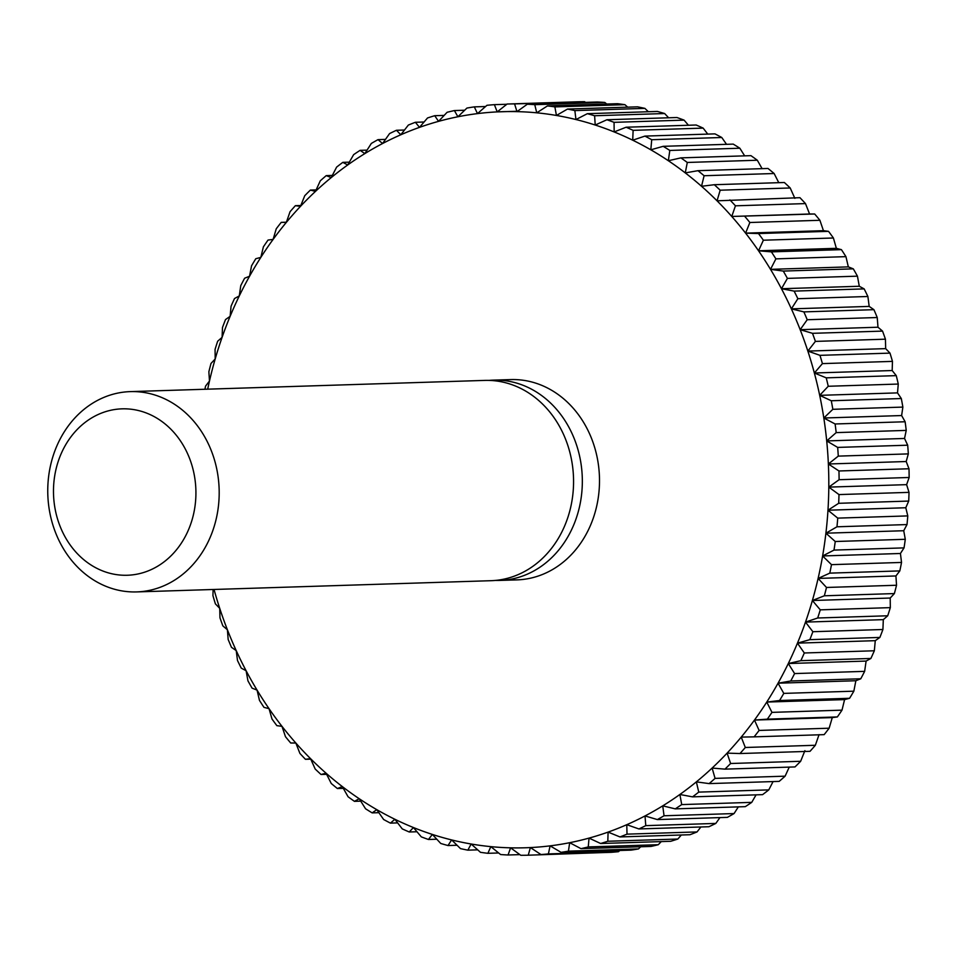 <?xml version="1.0" encoding="UTF-8"?>
<svg xmlns="http://www.w3.org/2000/svg" width="957" height="957" viewBox="0 0 957 957"><rect width="100%" height="100%" fill="white"/><g stroke="black" fill="none" stroke-linecap="round" stroke-linejoin="round"><path stroke-width="1.44" d="M180.143 408.268A100.198 85.699 -91.8 0 0 130.308 391.616A100.198 85.699 -91.8 0 0 50.841 464.157A100.198 85.699 -91.8 0 0 86.812 575.265A100.198 85.699 -91.8 0 0 136.648 591.916A100.198 85.699 -91.8 0 0 216.103 519.376A100.198 85.699 -91.8 0 0 180.143 408.268M163.468 422.671A83.247 71.213 -91.8 0 0 64.956 446.046A83.247 71.213 -91.8 0 0 85.927 561.412A83.247 71.213 -91.8 0 0 184.45 538.049A83.247 71.213 -91.8 0 0 163.468 422.671M136.648 591.916L491.025 580.696A100.198 85.699 -91.8 0 0 570.48 508.167A100.198 85.699 -91.8 0 0 534.508 397.059A100.198 85.699 -91.8 0 0 484.685 380.408L130.308 391.616M495.403 580.432A100.198 85.699 -91.8 0 0 499.793 580.42A100.198 85.699 -91.8 0 0 579.248 507.892A100.198 85.699 -91.8 0 0 543.289 396.784A100.198 85.699 -91.8 0 0 493.453 380.132A100.198 85.699 -91.8 0 0 489.075 380.396M499.793 580.42L516.959 579.882A100.198 85.699 -91.8 0 0 596.414 507.342A100.198 85.699 -91.8 0 0 560.455 396.234A100.198 85.699 -91.8 0 0 510.619 379.582L493.453 380.132M214.033 589.464A368.218 314.961 -91.8 0 0 219.727 608.365A368.218 314.961 -91.8 0 0 227.407 629.778A368.218 314.961 -91.8 0 0 236.212 650.593A368.218 314.961 -91.8 0 0 246.105 670.737A368.218 314.961 -91.8 0 0 257.062 690.117A368.218 314.961 -91.8 0 0 269.037 708.67A368.218 314.961 -91.8 0 0 281.968 726.327A368.218 314.961 -91.8 0 0 295.821 743.003A368.218 314.961 -91.8 0 0 310.535 758.65A368.218 314.961 -91.8 0 0 326.05 773.184A368.218 314.961 -91.8 0 0 342.307 786.57A368.218 314.961 -91.8 0 0 359.234 798.736A368.218 314.961 -91.8 0 0 376.771 809.646A368.218 314.961 -91.8 0 0 394.858 819.264A368.218 314.961 -91.8 0 0 413.412 827.53A368.218 314.961 -91.8 0 0 432.361 834.432A368.218 314.961 -91.8 0 0 451.62 839.923A368.218 314.961 -91.8 0 0 471.143 844.002A368.218 314.961 -91.8 0 0 490.821 846.634A368.218 314.961 -91.8 0 0 510.595 847.83A368.218 314.961 -91.8 0 0 530.381 847.567A368.218 314.961 -91.8 0 0 550.096 845.856A368.218 314.961 -91.8 0 0 569.678 842.698A368.218 314.961 -91.8 0 0 589.034 838.105A368.218 314.961 -91.8 0 0 608.09 832.1A368.218 314.961 -91.8 0 0 626.775 824.695A368.218 314.961 -91.8 0 0 645.018 815.938A368.218 314.961 -91.8 0 0 662.746 805.854A368.218 314.961 -91.8 0 0 679.877 794.477A368.218 314.961 -91.8 0 0 696.361 781.869A368.218 314.961 -91.8 0 0 712.116 768.064A368.218 314.961 -91.8 0 0 727.093 753.123A368.218 314.961 -91.8 0 0 741.232 737.093A368.218 314.961 -91.8 0 0 754.463 720.059A368.218 314.961 -91.8 0 0 766.76 702.067A368.218 314.961 -91.8 0 0 778.041 683.202A368.218 314.961 -91.8 0 0 788.293 663.536A368.218 314.961 -91.8 0 0 797.456 643.14A368.218 314.961 -91.8 0 0 805.495 622.098A368.218 314.961 -91.8 0 0 812.385 600.506A368.218 314.961 -91.8 0 0 818.103 578.423A368.218 314.961 -91.8 0 0 822.613 555.957A368.218 314.961 -91.8 0 0 825.903 533.193A368.218 314.961 -91.8 0 0 827.972 510.213A368.218 314.961 -91.8 0 0 828.798 487.113A368.218 314.961 -91.8 0 0 828.367 463.989A368.218 314.961 -91.8 0 0 826.704 440.926A368.218 314.961 -91.8 0 0 823.81 418.006A368.218 314.961 -91.8 0 0 819.694 395.349A368.218 314.961 -91.8 0 0 814.359 373.003A368.218 314.961 -91.8 0 0 807.852 351.087A368.218 314.961 -91.8 0 0 800.172 329.687A368.218 314.961 -91.8 0 0 791.367 308.872A368.218 314.961 -91.8 0 0 781.462 288.727A368.218 314.961 -91.8 0 0 770.517 269.348A368.218 314.961 -91.8 0 0 758.542 250.794A368.218 314.961 -91.8 0 0 745.599 233.137A368.218 314.961 -91.8 0 0 731.758 216.461A368.218 314.961 -91.8 0 0 717.044 200.814A368.218 314.961 -91.8 0 0 701.529 186.28A368.218 314.961 -91.8 0 0 685.272 172.894A368.218 314.961 -91.8 0 0 668.345 160.728A368.218 314.961 -91.8 0 0 650.808 149.806A368.218 314.961 -91.8 0 0 632.721 140.201A368.218 314.961 -91.8 0 0 614.167 131.934A368.218 314.961 -91.8 0 0 595.218 125.032A368.218 314.961 -91.8 0 0 575.958 119.541A368.218 314.961 -91.8 0 0 556.436 115.462A368.218 314.961 -91.8 0 0 536.757 112.818A368.218 314.961 -91.8 0 0 516.983 111.634A368.218 314.961 -91.8 0 0 497.197 111.897A368.218 314.961 -91.8 0 0 477.483 113.608A368.218 314.961 -91.8 0 0 457.901 116.766A368.218 314.961 -91.8 0 0 438.545 121.36A368.218 314.961 -91.8 0 0 419.489 127.365A368.218 314.961 -91.8 0 0 400.804 134.77A368.218 314.961 -91.8 0 0 382.561 143.526A368.218 314.961 -91.8 0 0 364.832 153.61A368.218 314.961 -91.8 0 0 347.702 164.975A368.218 314.961 -91.8 0 0 331.218 177.595A368.218 314.961 -91.8 0 0 315.463 191.4A368.218 314.961 -91.8 0 0 300.486 206.341A368.218 314.961 -91.8 0 0 286.346 222.371A368.218 314.961 -91.8 0 0 273.116 239.406A368.218 314.961 -91.8 0 0 260.818 257.397A368.218 314.961 -91.8 0 0 249.538 276.262A368.218 314.961 -91.8 0 0 239.286 295.928A368.218 314.961 -91.8 0 0 230.123 316.324A368.218 314.961 -91.8 0 0 222.084 337.354A368.218 314.961 -91.8 0 0 215.193 358.959A368.218 314.961 -91.8 0 0 209.475 381.042A368.218 314.961 -91.8 0 0 207.693 389.176M507.114 104.026A375.73 321.396 88.2 0 1 514.579 103.918L584.607 101.705A375.73 321.396 -91.8 0 0 577.143 101.801L507.114 104.026L497.197 111.897L494.398 104.66A375.73 321.396 88.2 0 0 486.957 105.306L477.483 113.608L474.313 106.873A375.73 321.396 88.2 0 0 466.932 108.069L457.901 116.766L454.396 110.557A375.73 321.396 88.2 0 0 447.098 112.292L438.545 121.36L434.729 115.701A375.73 321.396 88.2 0 0 427.54 117.962L419.489 127.365L415.398 122.281A375.73 321.396 88.2 0 0 408.352 125.068L400.804 134.77L396.461 130.272A375.73 321.396 88.2 0 0 389.583 133.573L382.561 143.526L378.015 139.638A375.73 321.396 88.2 0 0 371.328 143.442L364.832 153.61L360.107 150.345A375.73 321.396 88.2 0 0 353.647 154.639L347.702 164.975L342.821 162.355A375.73 321.396 88.2 0 0 336.613 167.116L331.218 177.595L326.229 175.621A375.73 321.396 88.2 0 0 320.284 180.825L315.463 191.4L310.391 190.072A375.73 321.396 88.2 0 0 304.745 195.718L300.486 206.341L295.378 205.683A375.73 321.396 88.2 0 0 290.043 211.724L286.346 222.371L281.238 222.359A375.73 321.396 88.2 0 0 276.25 228.795L273.116 239.406L268.032 240.063A375.73 321.396 88.2 0 0 263.39 246.846L260.818 257.397L255.806 258.713A375.73 321.396 88.2 0 0 251.547 265.819L249.538 276.262L244.621 278.224A375.73 321.396 88.2 0 0 240.757 285.641L239.286 295.928L234.513 298.536A375.73 321.396 88.2 0 0 231.056 306.228L230.123 316.324L225.517 319.566A375.73 321.396 88.2 0 0 222.479 327.497L222.084 337.354L217.67 341.218A375.73 321.396 88.2 0 0 215.074 349.365L215.193 358.959L211.019 363.421A375.73 321.396 88.2 0 0 208.865 371.747L209.475 381.042L205.576 386.09A375.73 321.396 88.2 0 0 204.918 389.26M281.238 222.359L286.406 222.203M295.378 205.683L300.821 205.504M310.391 190.072L316.145 189.893M326.229 175.621L332.33 175.418M342.821 162.355L349.317 162.152M360.107 150.345L367.045 150.129M378.015 139.638L385.456 139.399M396.461 130.272L404.488 130.02M415.398 122.281L424.071 122.006M434.729 115.701L444.156 115.402M454.396 110.557L464.671 110.234M474.313 106.873L485.57 106.514M494.398 104.66L506.803 104.265M497.197 111.897L516.876 111.275M584.607 101.705L585.528 102.375M527.307 104.217A375.73 321.396 88.2 0 1 534.76 104.672L604.8 102.459A375.73 321.396 -91.8 0 0 597.335 102.004L527.307 104.217L516.983 111.634L514.579 103.918M604.8 102.459L606.75 104.026M547.464 105.904A375.73 321.396 88.2 0 1 554.881 106.897L624.921 104.684A375.73 321.396 -91.8 0 0 617.492 103.691L547.464 105.904L536.757 112.818L534.76 104.672M624.921 104.684L627.708 107.148M567.501 109.062A375.73 321.396 88.2 0 1 574.858 110.593L644.898 108.38A375.73 321.396 -91.8 0 0 637.529 106.837L567.501 109.062L556.436 115.462L554.881 106.897M644.898 108.38L648.344 111.742M587.347 113.68A375.73 321.396 88.2 0 1 594.608 115.749L664.648 113.536A375.73 321.396 -91.8 0 0 657.375 111.455L587.347 113.68L575.958 119.541L574.858 110.593M664.648 113.536L668.608 117.783M606.905 119.745A375.73 321.396 88.2 0 1 614.059 122.34L684.088 120.127A375.73 321.396 -91.8 0 0 676.946 117.52L606.905 119.745L595.218 125.032L594.608 115.749M684.088 120.127L688.43 125.247M626.117 127.221A375.73 321.396 88.2 0 1 633.115 130.343L703.156 128.118A375.73 321.396 -91.8 0 0 696.158 125.008L626.117 127.221L614.167 131.934L614.059 122.34M703.156 128.118L707.761 134.112M644.91 136.097A375.73 321.396 88.2 0 1 651.729 139.722L721.769 137.497A375.73 321.396 -91.8 0 0 714.951 133.872L644.91 136.097L632.721 140.201L633.115 130.343M721.769 137.497L726.519 144.316M663.189 146.325A375.73 321.396 88.2 0 1 669.816 150.44L739.845 148.227A375.73 321.396 -91.8 0 0 733.229 144.112L663.189 146.325L650.808 149.806L651.729 139.722M739.845 148.227L744.654 155.847M680.906 157.869A375.73 321.396 88.2 0 1 687.293 162.463L757.322 160.238A375.73 321.396 -91.8 0 0 750.946 155.656L680.906 157.869L668.345 160.728L669.816 150.44M757.322 160.238L762.095 168.647M697.976 170.681A375.73 321.396 88.2 0 1 704.101 175.729L774.141 173.516A375.73 321.396 -91.8 0 0 768.004 168.468L697.976 170.681L685.272 172.894L687.293 162.463M774.141 173.516L778.771 182.679M714.329 184.713A375.73 321.396 88.2 0 1 720.178 190.204L790.207 187.979A375.73 321.396 -91.8 0 0 784.357 182.5L714.329 184.713L701.529 186.28L704.101 175.729M790.207 187.979L794.86 198.35M729.904 199.917A375.73 321.396 88.2 0 1 735.454 205.815L805.483 203.59A375.73 321.396 -91.8 0 0 799.944 197.692L717.044 200.814L720.178 190.204M805.483 203.59L809.574 213.997L814.682 213.997L731.758 216.461L735.454 205.815M731.758 216.461L809.574 213.997M744.642 216.21A375.73 321.396 88.2 0 1 749.869 222.502L819.91 220.289A375.73 321.396 -91.8 0 0 814.682 213.997M819.91 220.289L823.427 230.673L828.523 231.343L758.494 233.556L745.599 233.137L749.869 222.502M745.599 233.137L823.427 230.673M758.494 233.556A375.73 321.396 88.2 0 1 763.375 240.207L833.403 237.994A375.73 321.396 -91.8 0 0 828.523 231.343M833.403 237.994L836.358 248.33L841.418 249.645L771.39 251.87L758.542 250.794L763.375 240.207M758.542 250.794L836.358 248.33M771.39 251.87A375.73 321.396 88.2 0 1 775.9 258.869L845.94 256.643A375.73 321.396 -91.8 0 0 841.418 249.645M845.94 256.643L848.333 266.883L853.309 268.857L783.281 271.07L770.517 269.348L775.9 258.869M770.517 269.348L848.333 266.883M783.281 271.07A375.73 321.396 88.2 0 1 787.408 278.391L857.448 276.166A375.73 321.396 -91.8 0 0 853.309 268.857M857.448 276.166L859.29 286.263L864.159 288.894L794.119 291.107L781.462 288.727L787.408 278.391M781.462 288.727L859.29 286.263M794.119 291.107A375.73 321.396 88.2 0 1 797.863 298.704L867.891 296.491A375.73 321.396 -91.8 0 0 864.159 288.894M867.891 296.491L869.183 306.407L873.92 309.673L803.88 311.886L791.367 308.872L797.863 298.704M791.367 308.872L869.183 306.407M803.88 311.886A375.73 321.396 88.2 0 1 807.206 319.734L877.234 317.521A375.73 321.396 -91.8 0 0 873.92 309.673M877.234 317.521L877.988 327.222L882.545 331.11L812.505 333.323L800.172 329.687L807.206 319.734M800.172 329.687L877.988 327.222M812.505 333.323A375.73 321.396 88.2 0 1 815.4 341.398L885.44 339.185A375.73 321.396 -91.8 0 0 882.545 331.11M885.44 339.185L885.668 348.635L889.998 353.121L819.97 355.346L807.852 351.087L815.4 341.398M807.852 351.087L885.668 348.635M819.97 355.346A375.73 321.396 88.2 0 1 822.422 363.612L892.462 361.387A375.73 321.396 -91.8 0 0 889.998 353.121M892.462 361.387L892.175 370.538L896.266 375.634L826.238 377.848L814.359 373.003L822.422 363.612M814.359 373.003L892.175 370.538M826.238 377.848A375.73 321.396 88.2 0 1 828.248 386.269L898.276 384.056A375.73 321.396 -91.8 0 0 896.266 375.634M898.276 384.056L897.51 392.884L901.315 398.543L831.286 400.756L819.694 395.349L828.248 386.269M819.694 395.349L897.51 392.884M831.286 400.756A375.73 321.396 88.2 0 1 832.841 409.309L902.87 407.096A375.73 321.396 -91.8 0 0 901.315 398.543M902.87 407.096L901.626 415.553L905.131 421.762L835.102 423.975L823.81 418.006L832.841 409.309M823.81 418.006L901.626 415.553M835.102 423.975A375.73 321.396 88.2 0 1 836.191 432.612L906.231 430.399A375.73 321.396 -91.8 0 0 905.131 421.762M906.231 430.399L904.532 438.462L907.691 445.196L837.662 447.409L826.704 440.926L836.191 432.612M826.704 440.926L904.532 438.462M837.662 447.409A375.73 321.396 88.2 0 1 838.284 456.118L908.325 453.893A375.73 321.396 -91.8 0 0 907.691 445.196M908.325 453.893L906.195 461.525L908.994 468.763L838.954 470.976L828.367 463.989L838.284 456.118M828.367 463.989L906.195 461.525M838.954 470.976A375.73 321.396 88.2 0 1 839.11 479.708L909.15 477.483A375.73 321.396 -91.8 0 0 908.994 468.763M909.15 477.483L906.614 484.649L909.018 492.365L838.99 494.578L828.798 487.113L839.11 479.708M828.798 487.113L906.614 484.649M838.99 494.578A375.73 321.396 88.2 0 1 838.679 503.298L908.707 501.073A375.73 321.396 -91.8 0 0 909.018 492.365M908.707 501.073L905.789 507.748L907.786 515.907L837.746 518.12L827.972 510.213L838.679 503.298M827.972 510.213L905.789 507.748M837.746 518.12A375.73 321.396 88.2 0 1 836.968 526.793L907.009 524.568A375.73 321.396 -91.8 0 0 907.786 515.907M907.009 524.568L903.731 530.728L905.286 539.293L835.246 541.506L825.903 533.193L836.968 526.793M825.903 533.193L903.731 530.728M835.246 541.506A375.73 321.396 88.2 0 1 834.002 550.096L904.042 547.883A375.73 321.396 -91.8 0 0 905.286 539.293M904.042 547.883L900.429 553.493L901.53 562.441L831.489 564.654L822.613 555.957L834.002 550.096M822.613 555.957L900.429 553.493M831.489 564.654A375.73 321.396 88.2 0 1 829.791 573.135L899.819 570.91A375.73 321.396 -91.8 0 0 901.53 562.441M899.819 570.91L895.919 575.958L896.53 585.253L826.501 587.466L818.103 578.423L829.791 573.135M818.103 578.423L895.919 575.958M826.501 587.466A375.73 321.396 88.2 0 1 824.348 595.792L894.376 593.579A375.73 321.396 -91.8 0 0 896.53 585.253M894.376 593.579L890.201 598.041L890.321 607.635L820.281 609.848L812.385 600.506L824.348 595.792M812.385 600.506L890.201 598.041M820.281 609.848A375.73 321.396 88.2 0 1 817.685 617.995L887.725 615.782A375.73 321.396 -91.8 0 0 890.321 607.635M887.725 615.782L883.311 619.646L882.916 629.503L812.876 631.716L805.495 622.098L817.685 617.995M805.495 622.098L883.311 619.646M812.876 631.716A375.73 321.396 88.2 0 1 809.849 639.659L879.878 637.434A375.73 321.396 -91.8 0 0 882.916 629.503M879.878 637.434L875.272 640.676L874.339 650.772L804.311 652.985L797.456 643.14L809.849 639.659M797.456 643.14L875.272 640.676M804.311 652.985A375.73 321.396 88.2 0 1 800.853 660.677L870.882 658.464A375.73 321.396 -91.8 0 0 874.339 650.772M870.882 658.464L866.109 661.072L864.638 671.359L794.609 673.572L788.293 663.536L800.853 660.677M788.293 663.536L866.109 661.072M794.609 673.572A375.73 321.396 88.2 0 1 790.745 680.989L860.774 678.776A375.73 321.396 -91.8 0 0 864.638 671.359M860.774 678.776L855.857 680.738L853.847 691.181L783.807 693.394L778.041 683.202L790.745 680.989M778.041 683.202L855.857 680.738M783.807 693.394A375.73 321.396 88.2 0 1 779.548 700.512L849.589 698.287A375.73 321.396 -91.8 0 0 853.847 691.181M849.589 698.287L844.576 699.603L842.004 710.154L771.964 712.367L766.76 702.067L779.548 700.512M766.76 702.067L844.576 699.603M771.964 712.367A375.73 321.396 88.2 0 1 767.335 719.15L837.363 716.937A375.73 321.396 -91.8 0 0 842.004 710.154M837.363 716.937L832.279 717.594L829.145 728.205L759.116 730.43L754.463 720.059L767.335 719.15M754.463 720.059L832.279 717.594M759.116 730.43A375.73 321.396 88.2 0 1 754.116 736.854L824.156 734.641A375.73 321.396 -91.8 0 0 829.145 728.205M819.048 734.629L815.352 745.276L745.312 747.489L741.232 737.093L754.116 736.854M745.312 747.489A375.73 321.396 88.2 0 1 739.976 753.542L810.017 751.317A375.73 321.396 -91.8 0 0 815.352 745.276M804.909 750.659L800.65 761.282L730.61 763.507L727.093 753.123L739.976 753.542M730.61 763.507A375.73 321.396 88.2 0 1 724.963 769.141L795.004 766.928A375.73 321.396 -91.8 0 0 800.65 761.282M789.25 767.107L785.111 776.175L715.07 778.388L712.116 768.064L724.963 769.141M715.07 778.388A375.73 321.396 88.2 0 1 709.125 783.604L779.165 781.379A375.73 321.396 -91.8 0 0 785.111 776.175M773.065 781.582L768.782 789.884L698.754 792.109L696.361 781.869L709.125 783.604M698.754 792.109A375.73 321.396 88.2 0 1 692.533 796.858L762.573 794.645A375.73 321.396 -91.8 0 0 768.782 789.884M756.078 794.848L751.747 802.361L681.719 804.586L679.877 794.477L692.533 796.858M681.719 804.586A375.73 321.396 88.2 0 1 675.259 808.868L745.288 806.655A375.73 321.396 -91.8 0 0 751.747 802.361M738.349 806.871L734.067 813.558L664.038 815.771L662.746 805.854L675.259 808.868M664.038 815.771A375.73 321.396 88.2 0 1 657.351 819.575L727.392 817.362A375.73 321.396 -91.8 0 0 734.067 813.558M719.939 817.601L715.812 823.427L645.772 825.64L645.018 815.938L657.351 819.575M645.772 825.64A375.73 321.396 88.2 0 1 638.893 828.941L708.934 826.728A375.73 321.396 -91.8 0 0 715.812 823.427M700.907 826.98L697.043 831.932L627.014 834.145L626.775 824.695L638.893 828.941M627.014 834.145A375.73 321.396 88.2 0 1 619.957 836.932L689.997 834.719A375.73 321.396 -91.8 0 0 697.043 831.932M681.324 834.994L677.855 839.038L607.815 841.251L608.09 832.1L619.957 836.932M607.815 841.251A375.73 321.396 88.2 0 1 600.625 843.512L670.666 841.299A375.73 321.396 -91.8 0 0 677.855 839.038M661.239 841.598L658.296 844.708L588.268 846.921L589.034 838.105L600.625 843.512M588.268 846.921A375.73 321.396 88.2 0 1 580.959 848.656L650.999 846.443A375.73 321.396 -91.8 0 0 658.296 844.708M640.723 846.766L638.463 848.931L568.434 851.156L569.678 842.698L580.959 848.656M568.434 851.156A375.73 321.396 88.2 0 1 561.053 852.34L631.082 850.127A375.73 321.396 -91.8 0 0 638.463 848.931M619.825 850.486L618.437 851.694L548.397 853.907L550.096 845.856L561.053 852.34M548.397 853.907A375.73 321.396 88.2 0 1 540.968 854.553L610.997 852.34A375.73 321.396 -91.8 0 0 618.437 851.694M598.592 852.735L528.252 855.199L530.381 847.567L540.968 854.553M528.252 855.199A375.73 321.396 88.2 0 1 520.787 855.295L510.595 847.83L508.059 854.996A375.73 321.396 88.2 0 1 500.595 854.541L490.821 846.634L487.903 853.309A375.73 321.396 88.2 0 1 480.474 852.316L471.143 844.002L467.865 850.163A375.73 321.396 88.2 0 1 460.496 848.62L451.62 839.923L448.02 845.545A375.73 321.396 88.2 0 1 440.746 843.464L432.361 834.432L428.449 839.48A375.73 321.396 88.2 0 1 421.307 836.873L413.412 827.53L409.237 831.992A375.73 321.396 88.2 0 1 402.239 828.882L394.858 819.264L390.444 823.128A375.73 321.396 88.2 0 1 383.625 819.503L376.771 809.646L372.165 812.888A375.73 321.396 88.2 0 1 365.55 808.773L359.234 798.736L354.449 801.344A375.73 321.396 88.2 0 1 348.073 796.762L342.307 786.57L337.39 788.532A375.73 321.396 88.2 0 1 331.254 783.484L326.05 773.184L321.038 774.5A375.73 321.396 88.2 0 1 315.188 769.021L310.535 758.65L305.45 759.308A375.73 321.396 88.2 0 1 299.912 753.41L295.821 743.003L290.713 743.003A375.73 321.396 88.2 0 1 285.485 736.711L281.968 726.327L276.872 725.657A375.73 321.396 88.2 0 1 271.991 719.006L269.037 708.67L263.976 707.355A375.73 321.396 88.2 0 1 259.455 700.357L257.062 690.117L252.086 688.143A375.73 321.396 88.2 0 1 247.947 680.834L246.105 670.737L241.236 668.106A375.73 321.396 88.2 0 1 237.503 660.509L236.212 650.593L231.486 647.327A375.73 321.396 88.2 0 1 228.161 639.479L227.407 629.778L222.861 625.89A375.73 321.396 88.2 0 1 219.966 617.815L219.727 608.365L215.397 603.879A375.73 321.396 88.2 0 1 212.933 595.613L213.112 589.488M519.866 854.625L508.059 854.996M498.645 852.974L487.903 853.309M477.687 849.852L467.865 850.163M457.051 845.258L448.02 845.545M436.787 839.217L428.449 839.48M416.965 831.753L409.237 831.992M397.633 822.888L390.444 823.128M378.876 812.684L372.165 812.888M360.741 801.153L354.449 801.344M343.3 788.353L337.39 788.532M326.624 774.321L321.038 774.5M310.75 759.14L305.45 759.308"/></g></svg>

